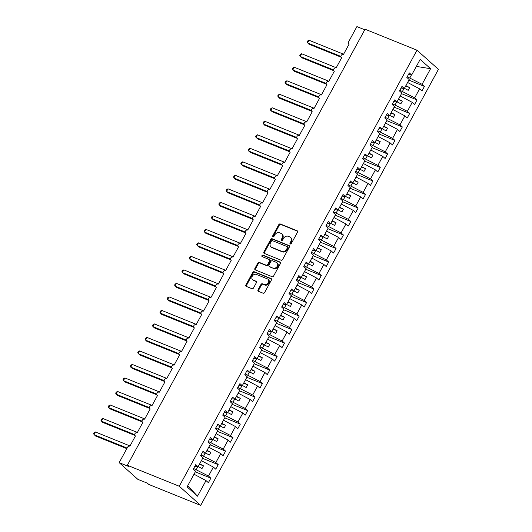 <?xml version="1.0" encoding="UTF-8"?>
<svg xmlns="http://www.w3.org/2000/svg" width="532" height="532" viewBox="0 0 532 532"><rect width="100%" height="100%" fill="white"/><g stroke="black" fill="none" stroke-linecap="round" stroke-linejoin="round"><path stroke-width="0.8" d="M290.292 243.955A0.858 0.692 -48.2 0 0 291.35 243.476L297.494 232.205A1.224 0.991 -48.2 0 0 297.135 230.768L280.298 223.965A1.224 0.991 -48.2 0 0 278.788 224.65L272.643 235.922A0.858 0.692 -48.2 0 0 273.953 236.447L274.745 234.991A3.917 3.165 -48.2 0 1 279.593 232.81L280.996 233.375A3.917 3.165 -48.2 0 1 281.754 233.847A3.917 3.165 -48.2 0 1 282.133 237.977L281.342 239.433A0.858 0.692 -48.2 0 0 282.652 239.965L283.443 238.509A3.917 3.165 -48.2 0 1 288.291 236.321L289.694 236.886A3.917 3.165 -48.2 0 1 290.452 237.358A3.917 3.165 -48.2 0 1 290.838 241.488L290.04 242.951A0.858 0.692 -48.2 0 0 290.292 243.955M258.02 289.847A1.224 0.991 -48.2 0 0 258.379 291.283L263.101 293.192A1.224 0.991 -48.2 0 0 264.617 292.514L271.44 279.992A1.224 0.991 -48.2 0 0 271.081 278.555L254.243 271.752A1.224 0.991 -48.2 0 0 252.733 272.437L245.91 284.953A1.224 0.991 -48.2 0 0 246.263 286.396L251.969 288.696A1.224 0.991 -48.2 0 0 253.485 288.012L256.404 282.658A1.224 0.991 -48.2 0 0 256.045 281.222L253.219 280.078A3.278 2.647 -48.2 0 1 252.58 279.679A3.278 2.647 -48.2 0 1 252.507 275.835A3.278 2.647 -48.2 0 1 256.311 274.399L267.397 278.881A3.278 2.647 -48.2 0 1 268.035 279.273A3.278 2.647 -48.2 0 1 268.108 283.117A3.278 2.647 -48.2 0 1 264.304 284.553L262.456 283.809A1.224 0.991 -48.2 0 0 260.939 284.487L258.02 289.847L258.572 290.339A1.224 0.991 -48.2 0 0 258.479 291.323M417.002 50.201L179.264 486.241L200.69 505.4L438.435 69.353L417.002 50.201L365.065 29.22L127.328 465.267L128.697 466.491L119.168 462.647L127.567 447.246A1.869 1.51 -48.2 0 1 129.881 446.202L135.474 435.934A1.869 1.51 -48.2 0 1 135.115 435.708A1.869 1.51 -48.2 0 1 135.068 433.514A1.869 1.51 -48.2 0 1 137.243 432.696L142.842 422.428A1.869 1.51 -48.2 0 1 142.476 422.202A1.869 1.51 -48.2 0 1 142.436 420.007A1.869 1.51 -48.2 0 1 144.611 419.183L150.204 408.922A1.869 1.51 -48.2 0 1 149.844 408.696A1.869 1.51 -48.2 0 1 149.798 406.501A1.869 1.51 -48.2 0 1 151.972 405.677L157.572 395.409A1.869 1.51 -48.2 0 1 157.206 395.183A1.869 1.51 -48.2 0 1 157.166 392.988A1.869 1.51 -48.2 0 1 159.341 392.17L164.933 381.903A1.869 1.51 -48.2 0 1 164.574 381.677A1.869 1.51 -48.2 0 1 164.528 379.482A1.869 1.51 -48.2 0 1 166.702 378.658L172.302 368.397A1.869 1.51 -48.2 0 1 171.936 368.171A1.869 1.51 -48.2 0 1 171.896 365.976A1.869 1.51 -48.2 0 1 174.07 365.152L179.663 354.884A1.869 1.51 -48.2 0 1 179.304 354.658A1.869 1.51 -48.2 0 1 179.257 352.463A1.869 1.51 -48.2 0 1 181.432 351.645L187.031 341.378A1.869 1.51 -48.2 0 1 186.666 341.152A1.869 1.51 -48.2 0 1 186.626 338.957A1.869 1.51 -48.2 0 1 188.8 338.139L194.393 327.872A1.869 1.51 -48.2 0 1 194.034 327.646A1.869 1.51 -48.2 0 1 193.987 325.451A1.869 1.51 -48.2 0 1 196.162 324.626L201.761 314.359A1.869 1.51 -48.2 0 1 201.395 314.139A1.869 1.51 -48.2 0 1 201.355 311.938A1.869 1.51 -48.2 0 1 203.53 311.12L209.123 300.853A1.869 1.51 -48.2 0 1 208.763 300.627A1.869 1.51 -48.2 0 1 208.717 298.432A1.869 1.51 -48.2 0 1 210.891 297.614L216.491 287.347A1.869 1.51 -48.2 0 1 216.125 287.12A1.869 1.51 -48.2 0 1 216.085 284.926A1.869 1.51 -48.2 0 1 218.26 284.101L223.852 273.834A1.869 1.51 -48.2 0 1 223.493 273.614A1.869 1.51 -48.2 0 1 223.447 271.413A1.869 1.51 -48.2 0 1 225.621 270.595L231.221 260.328A1.869 1.51 -48.2 0 1 230.855 260.101A1.869 1.51 -48.2 0 1 230.815 257.907A1.869 1.51 -48.2 0 1 232.989 257.089L238.582 246.821A1.869 1.51 -48.2 0 1 238.223 246.595A1.869 1.51 -48.2 0 1 238.176 244.401A1.869 1.51 -48.2 0 1 240.351 243.576L245.95 233.315A1.869 1.51 -48.2 0 1 245.585 233.089A1.869 1.51 -48.2 0 1 245.545 230.895A1.869 1.51 -48.2 0 1 247.719 230.07L253.312 219.802A1.869 1.51 -48.2 0 1 252.953 219.576A1.869 1.51 -48.2 0 1 252.906 217.382A1.869 1.51 -48.2 0 1 255.081 216.564L260.68 206.296A1.869 1.51 -48.2 0 1 260.314 206.07A1.869 1.51 -48.2 0 1 260.274 203.876A1.869 1.51 -48.2 0 1 262.449 203.051L268.042 192.79A1.869 1.51 -48.2 0 1 267.682 192.564A1.869 1.51 -48.2 0 1 267.636 190.37A1.869 1.51 -48.2 0 1 269.81 189.545L275.41 179.277A1.869 1.51 -48.2 0 1 275.044 179.051A1.869 1.51 -48.2 0 1 275.004 176.857A1.869 1.51 -48.2 0 1 277.179 176.039L282.771 165.771A1.869 1.51 -48.2 0 1 282.412 165.545A1.869 1.51 -48.2 0 1 282.366 163.351A1.869 1.51 -48.2 0 1 284.54 162.533L290.139 152.265A1.869 1.51 -48.2 0 1 289.774 152.039A1.869 1.51 -48.2 0 1 289.734 149.844A1.869 1.51 -48.2 0 1 291.908 149.02L297.501 138.752A1.869 1.51 -48.2 0 1 297.142 138.533A1.869 1.51 -48.2 0 1 297.095 136.332A1.869 1.51 -48.2 0 1 299.27 135.514L304.869 125.246A1.869 1.51 -48.2 0 1 304.503 125.02A1.869 1.51 -48.2 0 1 304.464 122.826A1.869 1.51 -48.2 0 1 306.638 122.008L312.231 111.74A1.869 1.51 -48.2 0 1 311.872 111.514A1.869 1.51 -48.2 0 1 311.825 109.319A1.869 1.51 -48.2 0 1 314 108.495L319.599 98.227A1.869 1.51 -48.2 0 1 319.233 98.008A1.869 1.51 -48.2 0 1 319.193 95.807A1.869 1.51 -48.2 0 1 321.368 94.989L326.961 84.721A1.869 1.51 -48.2 0 1 326.601 84.495A1.869 1.51 -48.2 0 1 326.555 82.3A1.869 1.51 -48.2 0 1 328.729 81.482L334.329 71.215A1.869 1.51 -48.2 0 1 333.963 70.989A1.869 1.51 -48.2 0 1 333.923 68.794A1.869 1.51 -48.2 0 1 336.098 67.97L341.69 57.709A1.869 1.51 -48.2 0 1 341.331 57.483A1.869 1.51 -48.2 0 1 341.285 55.288A1.869 1.51 -48.2 0 1 343.459 54.464L349.058 44.196A1.869 1.51 131.8 0 1 348.693 43.97A1.869 1.51 131.8 0 1 348.513 42.001L356.906 26.6L364.766 29.772M179.264 486.241L127.328 465.267M281.089 260.208A1.224 0.991 -48.2 0 0 282.605 259.523L289.428 247.008A1.224 0.991 -48.2 0 0 289.069 245.565L272.231 238.768A1.224 0.991 -48.2 0 0 270.715 239.447L263.892 251.969A1.224 0.991 -48.2 0 0 264.251 253.405L281.089 260.208M280.43 263.5L273.608 276.015A1.224 0.991 -48.2 0 1 272.098 276.7L255.26 269.897A1.224 0.991 -48.2 0 1 254.901 268.461L257.82 263.101A1.224 0.991 -48.2 0 1 259.337 262.422L266.166 265.175A1.224 0.991 -48.2 0 0 267.676 264.497L269.618 260.939A1.224 0.991 -48.2 0 0 269.259 259.503L262.15 256.63A0.858 0.692 -48.2 0 1 262.961 255.147L280.078 262.063A1.224 0.991 -48.2 0 1 280.43 263.5M187.73 485.743L197.518 496.196L187.104 486.886L195.61 471.286L193.262 469.184L195.736 464.642L198.084 466.744L194.838 466.291M198.084 466.744L202.978 457.773L200.631 455.678L203.104 451.136L205.452 453.237L202.207 452.785M205.452 453.237L210.34 444.267L207.992 442.165L210.466 437.63L212.813 439.731L209.568 439.279M212.813 439.731L217.708 430.76L215.36 428.659L217.834 424.124L220.182 426.218L216.936 425.766M220.182 426.218L225.069 417.254L222.722 415.153L225.196 410.611L227.543 412.712L224.298 412.26M227.543 412.712L232.437 403.741L230.09 401.64L232.564 397.105L234.911 399.206L231.666 398.754M234.911 399.206L239.799 390.235L237.452 388.134L239.925 383.599L242.279 385.693L239.028 385.241M242.279 385.693L247.167 376.729L244.82 374.628L247.294 370.086L249.641 372.187L246.396 371.735M249.641 372.187L254.529 363.216L252.181 361.122L254.655 356.58L257.009 358.681L253.757 358.229M257.009 358.681L261.897 349.71L259.55 347.609L262.023 343.074L264.371 345.168L261.126 344.716M264.371 345.168L269.259 336.204L266.911 334.103L269.385 329.561L271.739 331.662L268.487 331.21M271.739 331.662L276.627 322.691L274.279 320.597L276.753 316.055L279.101 318.156L275.855 317.704M279.101 318.156L283.988 309.185L281.641 307.084L284.115 302.548L286.469 304.65L283.217 304.191M286.469 304.65L291.356 295.679L289.009 293.578L291.483 289.036L293.83 291.137L290.585 290.685M293.83 291.137L298.718 282.166L296.371 280.071L298.844 275.529L301.198 277.631L297.947 277.179M301.198 277.631L306.086 268.66L303.739 266.559L306.213 262.023L308.56 264.125L305.315 263.673M308.56 264.125L313.448 255.154L311.1 253.052L313.574 248.517L315.928 250.612L312.676 250.16M315.928 250.612L320.816 241.648L318.469 239.546L320.942 235.004L323.29 237.106L320.045 236.654M323.29 237.106L328.178 228.135L325.83 226.034L328.304 221.498L330.658 223.6L327.406 223.147M330.658 223.6L335.546 214.629L333.198 212.527L335.672 207.992L338.02 210.087L334.774 209.635M338.02 210.087L342.907 201.123L340.56 199.021L343.034 194.479L345.388 196.581L342.136 196.128M345.388 196.581L350.275 187.61L347.928 185.515L350.402 180.973L352.749 183.075L349.504 182.622M352.749 183.075L357.637 174.104L355.29 172.002L357.763 167.467L360.117 169.562L356.866 169.11M360.117 169.562L365.005 160.597L362.658 158.496L365.132 153.954L367.479 156.056L364.234 155.603M367.479 156.056L372.367 147.085L370.019 144.99L372.493 140.448L374.847 142.549L371.595 142.097M374.847 142.549L379.735 133.579L377.388 131.477L379.861 126.942L382.209 129.043L378.964 128.584M382.209 129.043L387.097 120.072L384.749 117.971L387.223 113.429L389.577 115.53L386.325 115.078M389.577 115.53L394.465 106.56L392.117 104.465L394.591 99.923L396.939 102.024L393.693 101.572M396.939 102.024L401.826 93.053L399.479 90.952L401.953 86.417L404.307 88.518L401.055 88.066M195.291 471.871L210.852 478.155L208.497 476.054L213.392 467.083L201.382 460.705M193.641 468.493L208.497 476.054M202.659 458.365L218.213 464.642L215.866 462.547L220.753 453.577L208.743 447.199M201.003 454.986L215.866 462.547M210.02 444.852L225.581 451.136L223.227 449.035L228.122 440.07L216.112 433.686M208.371 441.48L223.227 449.035M217.388 431.346L232.943 437.63L230.595 435.528L235.483 426.558L223.473 420.18M215.733 427.974L230.595 435.528M224.75 417.839L240.311 424.117L237.957 422.022L242.851 413.051L230.841 406.674M223.101 414.461L237.957 422.022M232.118 404.327L247.673 410.611L245.325 408.51L250.213 399.545L238.203 393.161M230.462 400.955L245.325 408.51M239.48 390.821L255.041 397.105L252.687 395.003L257.581 386.033L245.571 379.655M237.831 387.449L252.687 395.003M246.848 377.314L262.402 383.599L260.055 381.497L264.943 372.526L252.933 366.149M245.192 373.936L260.055 381.497M254.21 363.802L269.771 370.086L267.416 367.984L272.311 359.02L260.301 352.643M252.56 360.43L267.416 367.984M261.578 350.295L277.132 356.58L274.785 354.478L279.672 345.507L267.663 339.13M259.922 346.924L274.785 354.478M268.939 336.789L284.5 343.074L282.146 340.972L287.041 332.001L275.031 325.624M267.29 333.411L282.146 340.972M276.308 323.276L291.862 329.561L289.514 327.466L294.402 318.495L282.392 312.118M274.652 319.905L289.514 327.466M283.669 309.77L299.23 316.055L296.876 313.953L301.77 304.982L289.76 298.605M282.02 306.399L296.876 313.953M291.037 296.264L306.592 302.548L304.244 300.447L309.132 291.476L297.122 285.099M289.381 292.886L304.244 300.447M298.399 282.758L313.96 289.036L311.606 286.941L316.5 277.97L304.49 271.593M296.75 279.38L311.606 286.941M305.767 269.245L321.321 275.529L318.974 273.428L323.862 264.464L311.852 258.08M304.111 265.874L318.974 273.428M313.129 255.739L328.69 262.023L326.335 259.922L331.23 250.951L319.22 244.574M311.479 252.368L326.335 259.922M320.497 242.233L336.051 248.511L333.704 246.416L338.591 237.445L326.582 231.068M318.841 238.855L333.704 246.416M327.858 228.72L343.419 235.004L341.065 232.903L345.96 223.939L333.95 217.555M326.209 225.349L341.065 232.903M335.227 215.214L350.781 221.498L348.433 219.397L353.321 210.426L341.311 204.049M333.571 211.842L348.433 219.397M342.588 201.708L358.149 207.992L355.795 205.891L360.689 196.92L348.679 190.542M340.939 198.33L355.795 205.891M349.956 188.195L365.511 194.479L363.163 192.378L368.051 183.414L356.041 177.036M348.3 184.823L363.163 192.378M357.318 174.689L372.879 180.973L370.525 178.872L375.419 169.901L363.409 163.524M355.669 171.317L370.525 178.872M364.686 161.183L380.24 167.467L377.893 165.366L382.781 156.395L370.771 150.017M363.03 157.805L377.893 165.366M372.048 147.67L387.609 153.954L385.254 151.859L390.149 142.889L378.139 136.511M370.398 144.298L385.254 151.859M379.416 134.164L394.97 140.448L392.623 138.347L397.51 129.376L385.501 122.998M377.76 130.792L392.623 138.347M386.777 120.658L402.338 126.942L399.984 124.84L404.879 115.87L392.869 109.492M385.128 117.279L399.984 124.84M394.146 107.151L409.7 113.429L407.352 111.334L412.24 102.363L400.23 95.986M392.49 103.773L407.352 111.334M401.507 93.639L417.068 99.923L414.714 97.822L419.608 88.857L421.956 90.952L424.43 86.417L422.082 84.315L430.588 68.708L416.357 66.407M399.858 90.267L414.714 97.822M404.307 88.518L409.194 79.547L406.847 77.446L409.321 72.911L411.668 75.005L408.423 74.553M408.875 80.133L424.43 86.417M407.219 76.761L422.082 84.315M119.168 462.647L137.848 479.345L147.384 483.196L148.754 484.419L200.69 505.4M194.014 474.212L206.024 480.589L208.371 482.69L210.852 478.155M218.213 464.642L215.739 469.184L213.392 467.083M225.581 451.136L223.101 455.678L220.753 453.577M232.943 437.63L230.469 442.165L228.122 440.07M240.311 424.117L237.831 428.659L235.483 426.558M247.673 410.611L245.199 415.153L242.851 413.051M255.041 397.105L252.56 401.64L250.213 399.545M262.402 383.599L259.929 388.134L257.581 386.033M269.771 370.086L267.29 374.628L264.943 372.526M277.132 356.58L274.658 361.115L272.311 359.02M284.5 343.074L282.02 347.609L279.672 345.507M291.862 329.561L289.388 334.103L287.041 332.001M299.23 316.055L296.75 320.597L294.402 318.495M306.592 302.548L304.118 307.084L301.77 304.982M313.96 289.036L311.479 293.578L309.132 291.476M321.321 275.529L318.848 280.071L316.5 277.97M328.69 262.023L326.209 266.559L323.862 264.464M336.051 248.511L333.577 253.052L331.23 250.951M343.419 235.004L340.939 239.546L338.591 237.445M350.781 221.498L348.307 226.034L345.96 223.939M358.149 207.992L355.669 212.527L353.321 210.426M365.511 194.479L363.037 199.021L360.689 196.92M372.879 180.973L370.398 185.508L368.051 183.414M380.24 167.467L377.767 172.002L375.419 169.901M387.609 153.954L385.128 158.496L382.781 156.395M394.97 140.448L392.496 144.99L390.149 142.889M402.338 126.942L399.864 131.477L397.51 129.376M409.7 113.429L407.226 117.971L404.879 115.87M417.068 99.923L414.594 104.465L412.24 102.363M197.518 496.196L206.024 480.589M411.668 75.005L420.18 59.404L430.588 68.708M196.275 469.557L197.824 466.71M198.197 466.544L202.007 468.559L203.477 465.859L199.673 463.838M203.636 456.05L205.192 453.198M205.565 453.031L209.369 455.053L210.845 452.353L207.034 450.331M211.005 442.544L212.554 439.691M212.926 439.525L216.737 441.547L218.206 438.847L214.403 436.825M218.366 429.038L219.922 426.185M220.295 426.019L224.098 428.041L225.575 425.334L221.764 423.312M225.734 415.525L227.284 412.679M227.656 412.506L231.467 414.528L232.936 411.828L229.132 409.806M233.096 402.019L234.652 399.166M235.024 399L238.828 401.022L240.304 398.322L236.494 396.3M240.464 388.513L242.013 385.66M242.386 385.494L246.196 387.515L247.666 384.809L243.862 382.787M247.826 375L249.382 372.154M249.754 371.981L253.558 374.003L255.034 371.303L251.224 369.281M255.194 361.494L256.743 358.641M257.116 358.475L260.926 360.497L262.396 357.797L258.592 355.775M262.555 347.988L264.111 345.135M264.484 344.969L268.288 346.99L269.764 344.284L265.953 342.262M269.923 334.475L271.473 331.629M271.845 331.456L275.656 333.478L277.125 330.778L273.322 328.756M277.285 320.969L278.841 318.116M279.214 317.95L283.017 319.971L284.494 317.272L280.683 315.25M284.653 307.463L286.203 304.61M286.575 304.444L290.386 306.465L291.855 303.765L288.051 301.744M292.015 293.95L293.571 291.104M293.943 290.938L297.747 292.952L299.223 290.253L295.413 288.231M299.383 280.444L300.939 277.591M301.305 277.425L305.115 279.446L306.585 276.746L302.781 274.725M306.745 266.938L308.301 264.085M308.673 263.919L312.477 265.94L313.953 263.24L310.143 261.219M314.113 253.432L315.669 250.579M316.035 250.412L319.845 252.434L321.315 249.727L317.511 247.706M321.474 239.919L323.03 237.073M323.403 236.9L327.207 238.921L328.683 236.221L324.872 234.2M328.843 226.413L330.399 223.56M330.764 223.393L334.575 225.415L336.044 222.715L332.241 220.694M336.204 212.906L337.76 210.054M338.133 209.887L341.936 211.909L343.413 209.202L339.602 207.181M343.572 199.394L345.128 196.547M345.494 196.375L349.305 198.396L350.774 195.696L346.97 193.675M350.934 185.887L352.49 183.035M352.862 182.868L356.666 184.89L358.142 182.19L354.332 180.168M358.302 172.381L359.858 169.528M360.224 169.362L364.034 171.384L365.504 168.677L361.7 166.656M365.664 158.869L367.22 156.022M367.592 155.849L371.396 157.871L372.872 155.171L369.062 153.15M373.032 145.362L374.588 142.51M374.954 142.343L378.764 144.365L380.234 141.665L376.43 139.643M380.393 131.856L381.949 129.003M382.322 128.837L386.126 130.859L387.602 128.159L383.791 126.137M387.762 118.343L389.318 115.497M389.683 115.331L393.494 117.346L394.963 114.646L391.16 112.624M395.123 104.837L396.679 101.984M397.052 101.818L400.855 103.84L402.332 101.14L398.521 99.118M402.491 91.331L404.047 88.478M404.413 88.312L408.224 90.334L409.693 87.634L405.889 85.612M407.598 82.473L419.608 88.857M409.853 77.825L411.409 74.972M405.67 86.004L409.693 87.634M398.308 99.517L402.332 101.14M390.94 113.023L394.963 114.646M383.579 126.53L387.602 128.159M376.21 140.042L380.234 141.665M368.849 153.549L372.872 155.171M361.481 167.055L365.504 168.677M354.119 180.561L358.142 182.19M346.751 194.074L350.774 195.696M339.389 207.58L343.413 209.202M332.021 221.086L336.044 222.715M324.66 234.599L328.683 236.221M317.291 248.105L321.315 249.727M309.93 261.611L313.953 263.24M302.562 275.124L306.585 276.746M295.2 288.63L299.223 290.253M287.832 302.136L291.855 303.765M280.47 315.649L284.494 317.272M273.102 329.155L277.125 330.778M265.741 342.661L269.764 344.284M258.372 356.167L262.396 357.797M251.011 369.68L255.034 371.303M243.643 383.186L247.666 384.809M236.281 396.692L240.304 398.322M228.913 410.205L232.936 411.828M221.551 423.711L225.575 425.334M214.183 437.218L218.206 438.847M206.822 450.73L210.845 452.353M199.453 464.237L203.477 465.859M290.485 244.002A0.858 0.692 -48.2 0 1 290.592 243.443L291.383 241.98A3.917 3.165 -48.2 0 0 291.004 237.851L290.452 237.358M281.754 233.847L282.306 234.339A3.917 3.165 -48.2 0 1 282.685 238.469L281.887 239.925A0.858 0.692 -48.2 0 0 281.787 240.484M297.588 231.221L280.849 224.457A1.224 0.991 -48.2 0 0 279.333 225.142L273.189 236.414A0.858 0.692 -48.2 0 0 273.089 236.973M289.521 246.017L272.783 239.254A1.224 0.991 -48.2 0 0 271.267 239.939L264.444 252.454A1.224 0.991 -48.2 0 0 264.351 253.445M287.48 247.646A0.858 0.692 -48.2 0 0 287.233 246.635L272.451 240.663A0.858 0.692 -48.2 0 0 271.393 241.142L270.555 242.685A3.917 3.165 -48.2 0 0 270.934 246.815A3.917 3.165 -48.2 0 0 271.692 247.287L281.8 251.363A3.917 3.165 -48.2 0 0 286.642 249.182L287.48 247.646L288.031 248.131A0.858 0.692 -48.2 0 0 287.779 247.127M270.934 246.815L271.486 247.307A3.917 3.165 -48.2 0 0 272.244 247.779L271.692 247.287M288.031 248.131L287.194 249.674A3.917 3.165 -48.2 0 1 282.346 251.855L272.244 247.779M269.498 259.649L270.043 260.141A1.224 0.991 -48.2 0 1 270.163 261.431L268.228 264.989A1.224 0.991 -48.2 0 1 266.712 265.668L259.882 262.914A1.224 0.991 -48.2 0 0 258.372 263.593L255.453 268.953A1.224 0.991 -48.2 0 0 255.353 269.937M280.524 262.515L263.506 255.639A0.858 0.692 -48.2 0 0 262.349 256.717M273.248 268.042A3.278 2.647 -48.2 0 0 277.052 266.605A3.278 2.647 -48.2 0 0 276.979 262.761A3.278 2.647 -48.2 0 0 276.341 262.362L272.437 260.786A1.224 0.991 -48.2 0 0 270.921 261.471L268.986 265.022A1.224 0.991 -48.2 0 0 269.345 266.466L273.8 268.534A3.278 2.647 -48.2 0 0 277.604 267.097A3.278 2.647 -48.2 0 0 277.531 263.254L276.979 262.761M269.106 266.313L269.658 266.805A1.224 0.991 -48.2 0 0 269.89 266.951L269.345 266.466M273.8 268.534L269.89 266.951M268.035 279.273L268.58 279.766A3.278 2.647 -48.2 0 1 268.66 283.609A3.278 2.647 -48.2 0 1 264.85 285.046L263.007 284.301A1.224 0.991 -48.2 0 0 261.491 284.979L258.572 290.339M252.58 279.679L253.132 280.171A3.278 2.647 -48.2 0 0 253.771 280.57L253.219 280.078M256.497 281.667L253.771 280.57M271.533 279.007L254.795 272.244A1.224 0.991 -48.2 0 0 253.279 272.929L246.456 285.445A1.224 0.991 -48.2 0 0 246.363 286.435M341.079 57.163L308.906 44.176L307.15 42.001L307.742 40.924L309.006 40.246L307.536 42.946L340.899 56.419M309.006 40.246L343.599 54.211M333.71 70.676L301.544 57.682L299.789 55.508L300.374 54.43L301.644 53.752L300.168 56.452L333.531 69.925M301.644 53.752L336.231 67.724M326.349 84.182L294.176 71.188L292.42 69.02L293.012 67.936L294.276 67.258L292.806 69.958L326.169 83.438M294.276 67.258L328.869 81.23M318.981 97.689L286.815 84.694L285.059 82.526L285.644 81.449L286.914 80.771L285.438 83.471L318.801 96.944M286.914 80.771L321.501 94.736M311.619 111.195L279.446 98.207L277.691 96.033L278.283 94.955L279.546 94.277L278.076 96.977L311.439 110.45M279.546 94.277L314.139 108.249M304.251 124.707L272.085 111.713L270.329 109.545L270.914 108.462L272.185 107.783L270.708 110.483L304.071 123.963M272.185 107.783L306.771 121.755M296.889 138.214L264.717 125.22L262.961 123.052L263.553 121.974L264.816 121.289L263.347 123.996L296.71 137.469M264.816 121.289L299.41 135.261M289.521 151.72L257.355 138.732L255.599 136.558L256.185 135.48L257.455 134.802L255.978 137.502L289.342 150.975M257.455 134.802L292.041 148.774M282.16 165.233L249.987 152.238L248.231 150.071L248.823 148.987L250.087 148.308L248.617 151.008L281.98 164.488M250.087 148.308L284.68 162.28M274.791 178.739L242.625 165.745L240.87 163.577L241.455 162.499L242.725 161.814L241.249 164.521L274.612 177.994M242.725 161.814L277.312 175.786M267.43 192.245L235.257 179.257L233.501 177.083L234.093 176.006L235.357 175.327L233.887 178.027L267.25 191.5M235.357 175.327L269.95 189.292M260.062 205.758L227.895 192.764L226.14 190.589L226.725 189.512L227.995 188.833L226.519 191.533L259.882 205.013M227.995 188.833L262.582 202.805M252.7 219.264L220.527 206.27L218.772 204.102L219.364 203.018L220.627 202.34L219.157 205.046L252.52 218.519M220.627 202.34L255.22 216.311M245.332 232.77L213.166 219.782L211.41 217.608L211.995 216.531L213.266 215.852L211.789 218.552L245.152 232.025M213.266 215.852L247.852 229.817M237.97 246.283L205.798 233.289L204.042 231.114L204.634 230.037L205.897 229.358L204.428 232.058L237.791 245.531M205.897 229.358L240.491 243.33M230.602 259.789L198.436 246.795L196.68 244.627L197.266 243.543L198.536 242.865L197.059 245.565L230.423 259.044M198.536 242.865L233.122 256.836M223.24 273.295L191.068 260.301L189.312 258.133L189.904 257.056L191.168 256.377L189.698 259.077L223.061 272.55M191.168 256.377L225.761 270.342M215.872 286.801L183.706 273.814L181.951 271.639L182.536 270.562L183.806 269.884L182.33 272.584L215.693 286.056M183.806 269.884L218.393 283.855M208.511 300.314L176.338 287.32L174.582 285.152L175.174 284.068L176.438 283.39L174.968 286.09L208.331 299.569M176.438 283.39L211.031 297.361M201.143 313.82L168.977 300.826L167.221 298.658L167.806 297.581L169.076 296.896L167.6 299.602L200.963 313.075M169.076 296.896L203.663 310.868M193.781 327.326L161.608 314.339L159.853 312.164L160.445 311.087L161.708 310.409L160.238 313.109L193.595 326.582M161.708 310.409L196.301 324.38M186.413 340.839L154.247 327.845L152.491 325.677L153.076 324.593L154.346 323.915L152.87 326.615L186.233 340.094M154.346 323.915L188.933 337.887M179.051 354.345L146.879 341.351L145.123 339.183L145.715 338.106L146.978 337.421L145.509 340.128L178.865 353.6M146.978 337.421L181.572 351.393M171.683 367.851L139.517 354.864L137.761 352.689L138.347 351.612L139.617 350.934L138.14 353.634L171.504 367.107M139.617 350.934L174.203 364.899M164.322 381.364L132.149 368.37L130.393 366.196L130.985 365.118L132.249 364.44L130.779 367.14L164.135 380.613M132.249 364.44L166.842 378.412M156.953 394.87L124.787 381.876L123.032 379.708L123.617 378.624L124.887 377.946L123.411 380.653L156.774 394.126M124.887 377.946L159.474 391.918M149.592 408.377L117.419 395.389L115.663 393.214L116.255 392.137L117.519 391.459L116.049 394.159L149.406 407.632M117.519 391.459L152.112 405.424M142.224 421.889L110.058 408.895L108.302 406.721L108.887 405.643L110.157 404.965L108.681 407.665L142.044 421.138M110.157 404.965L144.744 418.937M134.862 435.395L102.689 422.401L100.934 420.233L101.526 419.149L102.789 418.471L101.319 421.171L134.676 434.651M102.789 418.471L137.382 432.443M126.809 448.629L95.328 435.908L93.566 433.74L94.157 432.662L95.428 431.984L93.951 434.684L127.115 448.077M95.428 431.984L130.014 445.949M291.383 241.98L290.838 241.488M281.887 239.925L281.342 239.433M282.685 238.469L282.133 237.977M273.189 236.414L272.643 235.922M279.333 225.142L278.788 224.65M280.849 224.457L280.298 223.965M297.548 231.134L297.135 230.768M290.592 243.443L290.04 242.951M264.444 252.454L263.892 251.969M271.267 239.939L270.715 239.447M272.783 239.254L272.231 238.768M289.481 245.937L289.069 245.565M282.346 251.855L281.8 251.363M287.194 249.674L286.642 249.182M255.453 268.953L254.901 268.461M258.372 263.593L257.82 263.101M259.882 262.914L259.337 262.422M266.712 265.668L266.166 265.175M268.228 264.989L267.676 264.497M270.163 261.431L269.618 260.939M263.506 255.639L262.961 255.147M280.49 262.429L280.078 262.063M261.491 284.979L260.939 284.487M263.007 284.301L262.456 283.809M264.85 285.046L264.304 284.553M256.457 281.588L256.045 281.222M246.456 285.445L245.91 284.953M253.279 272.929L252.733 272.437M254.795 272.244L254.243 271.752M271.493 278.921L271.081 278.555M287.945 247.227L287.4 246.742"/></g></svg>
